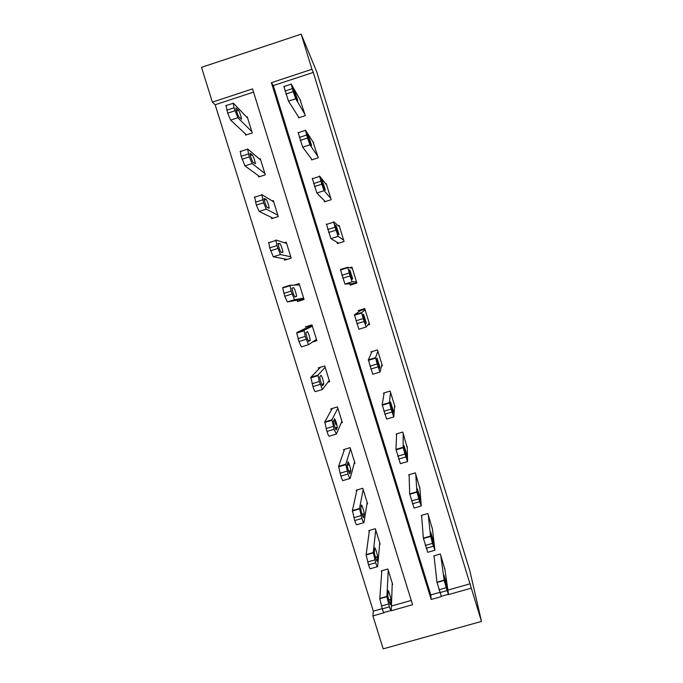 <?xml version="1.0" encoding="UTF-8"?>
<svg xmlns="http://www.w3.org/2000/svg" width="683" height="683" viewBox="0 0 683 683"><rect width="100%" height="100%" fill="white"/><g stroke="black" fill="none" stroke-linecap="round" stroke-linejoin="round"><path stroke-width="1.02" d="M253.547 92.103L215.162 104.747L212.379 102.134L201.511 67.352L301.177 34.15L316.699 71.758L469.861 570.911L481.489 621.419L313.301 72.407L273.32 85.58L430.794 594.919L439.732 592.4M481.489 621.419L383.189 648.85L372.901 615.921L383.957 612.796M215.162 104.747L373.336 611.157L372.901 615.921M373.336 611.157L382.207 608.647M391.427 606.043L411.26 600.442M392.204 584.571L392.657 584.443L387.859 568.999L381.327 570.86L381.729 572.149M379.62 544.385L380.158 544.231L375.334 528.719L368.794 530.614L369.196 531.903M366.95 504.045L367.599 503.858L362.758 488.285L356.219 490.198L356.62 491.495M354.17 463.552L354.989 463.313L350.131 447.672L343.583 449.619L343.993 450.925M347.724 462.929L348.45 465.251M341.21 422.939L342.337 422.606L337.453 406.906L330.896 408.878L331.306 410.184M334.175 419.413L335.788 424.57M327.831 382.275L329.624 381.729L324.724 365.968L318.167 367.966M312.481 342.038L316.869 340.689L311.943 324.86L305.378 326.884M297.071 300.204L297.481 301.527L304.055 299.487L299.111 283.59L294.262 285.101M284.196 258.848L284.606 260.172L291.189 258.106L286.22 242.141L284.35 242.738M271.271 217.314L271.68 218.654L278.263 216.554L273.285 200.529L272.124 200.904M258.285 175.616L258.703 176.957L265.294 174.831L260.291 158.746L259.446 159.011M245.257 133.748L245.675 135.097L252.266 132.946L247.246 116.784L246.58 116.998M447.894 590.095L470.297 583.76M444.923 569.588L440.339 553.998L433.756 555.885L434.157 557.174M432.433 529.18L427.874 513.514L421.274 515.426L421.676 516.724M419.883 488.601L415.349 472.867L408.75 474.796L409.151 476.102M407.247 447.877L402.774 432.049L396.166 434.012L396.567 435.319M394.501 407L395.013 406.846L390.147 391.06L383.53 393.049L383.94 394.364M381.549 366.003L382.352 365.755L377.468 349.909L370.852 351.924M367.667 325.108L369.64 324.502L364.739 308.588L358.114 310.628M349.841 283.804L350.251 285.135L356.876 283.078L351.958 267.096L349.781 267.779M337.018 242.226L337.428 243.566L344.061 241.475L339.118 225.433L338.281 225.697M324.143 200.478L324.553 201.818L331.195 199.709L326.235 183.59L325.714 183.761M311.209 158.558L311.627 159.907L318.278 157.764L312.916 141.705M298.223 116.46L298.642 117.817L305.301 115.64L299.999 99.496M301.177 34.15L311.96 69.282L271.39 82.669L431.195 599.469L441.261 596.635M313.301 72.407L311.96 69.282M391.205 610.756L412.583 604.72L252.548 88.884L212.379 102.134M448.518 594.586L471.279 588.165M430.794 594.919L431.195 599.469M273.32 85.58L271.39 82.669M362.212 310.082L362.016 309.425M354.153 283.923L353.914 283.146M444.727 568.239L448.5 594.287L447.032 590.59L444.198 580.456L440.74 555.296M434.004 555.817L436.966 582.223L444.155 580.191M447.22 588.294L444.505 579.568L443.865 575.009L446.545 583.624L447.083 588.328M448.321 594.338L441.312 596.31L436.966 582.223M381.831 570.723L379.782 598.709L382.284 608.877C383.351 612.173 383.983 613.36 384.153 612.438L390.881 610.542M392.255 583.162L391.274 610.431C391.12 611.345 390.514 610.15 389.438 606.854L386.902 596.686L388.251 570.288M390.625 604.293L390.804 599.401C390.778 597.198 388.106 588.797 388.089 590.838L387.867 595.627C387.893 597.898 390.625 606.47 390.625 604.293L390.326 604.378M432.271 527.805L434.917 550.242L432.484 543.386L430.555 536.078L428.267 514.82M421.573 515.341L423.358 538.144L430.555 536.078M433.79 544.718L431.067 536.018L430.614 532.023L433.304 540.62L433.671 544.752M434.764 550.285L427.729 552.299L423.358 538.144M419.772 487.218L421.283 505.992L419.627 501.698L416.895 491.777L415.751 474.173M409.108 474.694L409.698 493.869L416.895 491.777M420.301 500.955L417.569 492.264L417.313 488.849L420.002 497.437L420.199 500.98M421.146 506.035L414.077 508.084L409.698 493.869M369.401 530.443L366.105 554.955L368.538 564.815C369.623 568.136 370.28 569.426 370.51 568.674L377.289 566.728M379.757 542.942L377.631 566.634C377.426 567.377 376.785 566.087 375.71 562.758L373.242 552.556L375.735 530.017M377.136 560.956L377.52 556.628C377.494 554.494 374.873 546.332 374.779 548.09L374.352 552.316C374.378 554.519 377.059 562.843 377.136 560.956L376.871 561.033M356.953 489.984L352.394 510.577L354.733 520.557C355.826 523.912 356.517 525.295 356.799 524.706L363.638 522.726M367.198 502.56L363.928 522.64C363.672 523.221 363.006 521.829 361.913 518.465L359.523 508.494L363.16 489.583M363.587 517.432L364.176 513.684C364.159 511.618 361.589 503.67 361.418 505.155L360.786 508.809C360.803 510.935 363.433 519.037 363.587 517.432L363.365 517.501M407.213 446.46L407.58 461.554L404.951 454.075L403.175 447.271L403.175 433.355M396.635 433.867L395.969 449.397L403.175 447.271M406.744 456.995L404.003 448.296L403.952 445.495L406.65 454.075L406.667 457.012M397.583 448.919L397.728 449.346M407.478 461.588L400.375 463.672L395.969 449.397M394.603 405.531L393.818 416.912L391.086 409.117L389.395 402.569L390.548 392.384M384.196 392.853L382.181 404.729L389.395 402.569M393.135 412.839L390.377 404.131L390.531 401.946L393.246 410.543L393.075 412.856M383.692 404.276L383.88 404.712M393.741 416.937L386.604 419.072L382.181 404.729M381.942 364.44L379.996 372.073L377.161 363.954L375.548 357.661L377.878 351.233M371.996 351.574L368.325 359.856L375.548 357.661M379.466 368.487L376.692 359.753L377.05 358.208L379.782 366.831L379.432 368.496M379.944 372.09L372.773 374.258L368.325 359.856M344.539 449.337L338.606 466.352L340.868 476.094C341.978 479.483 342.695 480.969 343.028 480.55L349.935 478.518M354.588 462.007L350.166 478.45C349.858 478.86 349.158 477.366 348.057 473.976L345.743 464.244L350.533 448.979M349.969 473.72L350.772 470.561C350.763 468.564 348.236 460.812 347.997 462.041L347.152 465.097C347.16 467.146 349.747 475.052 349.969 473.72L349.798 473.771M332.262 408.468L324.758 421.94L326.944 431.434C328.062 434.858 328.813 436.446 329.197 436.198L336.173 434.115M341.927 421.3L336.343 434.064L334.132 429.291L331.904 419.797L337.863 408.212M336.301 429.82L337.317 427.259C336.531 422.973 335.601 420.13 334.516 418.739L333.449 421.18C333.458 423.161 336.01 430.888 336.301 429.82L336.173 429.855M320.523 367.249L310.842 377.323L312.959 386.578C314.078 390.036 314.863 391.718 315.307 391.641L322.35 389.515M329.215 380.422L322.461 389.481L319.26 381.515L317.996 375.146L325.134 367.283M322.572 385.716L323.81 383.786C323.05 379.654 322.103 376.803 320.976 375.24L319.687 377.059C320.472 381.302 321.437 384.188 322.572 385.716L322.487 385.741M369.23 323.179L366.114 327.037L363.177 318.585L361.649 312.558L365.149 309.911M362.041 309.519L364.79 308.75L363.663 309.57L360.385 310.68L354.417 314.786L361.649 312.558M362.024 309.467L364.756 308.648M365.738 323.938L362.938 315.162L363.51 314.282L366.267 322.939L365.721 323.947M366.088 327.037L358.882 329.249L354.417 314.786M312.046 325.185L296.874 332.501L296.746 333.048L298.906 341.517L301.357 346.887L308.468 344.71M316.46 339.374L308.52 344.693L305.207 336.412L304.029 330.299L312.353 326.184M308.784 341.423L310.244 340.143C309.51 336.147 308.554 333.287 307.384 331.562L305.864 332.723C306.624 336.821 307.598 339.724 308.784 341.423L308.75 341.432M354.067 283.658L356.791 282.796M356.466 281.746L352.163 281.789L350.029 275.941L347.681 267.249L352.368 268.428M347.656 267.249L340.441 269.503L344.924 284.043L352.069 283.693L356.765 282.694M354.059 283.616L356.765 282.711M351.941 279.193L349.107 269.99L349.909 270.161L352.693 278.869L351.941 279.193M303.636 298.155L294.51 299.709L291.095 291.103L290.002 285.255L299.521 284.913M303.892 298.983L287.338 301.937L284.785 296.26L282.677 288.013L282.83 287.492L289.959 285.263M294.928 296.934L296.627 296.311C295.91 292.461 294.945 289.583 293.724 287.688L291.974 288.183C292.717 292.145 293.699 295.056 294.928 296.934M343.651 240.143L338.153 236.344L335.012 227.234L333.646 221.736L339.536 226.773M326.397 224.024L330.905 238.623L338.64 243.182M338.085 234.252L335.242 225.006L336.249 225.842L339.058 234.619L338.085 234.252M290.77 256.774L280.431 254.528L276.922 245.59L275.915 239.998L286.638 243.472M287.099 259.386L273.26 256.782L269.7 247.869L268.735 242.269M281.012 252.24L282.941 252.3C282.25 248.578 281.268 245.684 280.004 243.618L278.024 243.438C278.741 247.263 279.74 250.191 281.012 252.24M330.785 198.36L324.075 190.685L321.744 184.205L319.55 176.009L326.645 184.939M312.293 178.34L316.827 193.007L325.236 201.605M324.169 189.106L321.309 179.825L322.53 181.337L325.373 190.181L324.169 189.106M277.853 215.222L266.302 209.135L263.595 202.808L261.76 194.544L273.695 201.869M273.098 218.201L259.122 211.431L256.364 205.113L254.571 196.849M267.036 207.359L269.204 208.11C268.53 204.507 267.54 201.587 266.233 199.359L264.005 198.48C264.705 202.177 265.713 205.139 267.036 207.359M317.86 156.416L309.937 144.83L307.512 138.017L305.395 130.086L313.71 142.935M298.13 132.442L302.68 147.178L312.105 159.754M310.193 143.763L307.316 134.431L308.75 136.626L311.627 145.556L310.193 143.763M264.876 173.499L252.104 163.544L249.295 156.894L247.536 148.885L260.71 160.087M259.685 176.641L244.915 165.867L241.142 156.287L240.348 151.225M253 162.272L255.416 163.741C254.75 160.249 253.743 157.303 252.394 154.904L249.918 153.299C250.601 156.885 251.626 159.873 253 162.272M304.883 114.292L295.739 98.762L293.203 91.624L291.171 83.949L300.716 100.751M283.897 86.348L288.465 101.144L299.009 117.698M296.149 98.207L293.263 88.841L294.911 91.727L297.822 100.751L296.149 98.207M251.848 131.597L237.838 117.741L234.004 107.803L233.253 103.022L247.664 118.133M246.426 134.85L230.641 120.106L227.687 113.147L226.056 105.387M238.905 116.981L241.56 119.183C240.911 115.794 239.895 112.823 238.495 110.253L235.772 107.914C236.438 111.389 237.479 114.411 238.905 116.981M439.801 592.631L447.032 590.59M438.93 589.796L446.161 587.747M446.58 583.803L445.675 584.059M386.902 596.413L379.791 598.436M388.559 604.037L381.404 606.06M389.438 606.854L382.284 608.877M388.798 600.152L390.813 599.589M426.124 548.312L433.364 546.238M425.244 545.469L432.484 543.386M433.338 540.859L432.424 541.115M412.387 503.798L419.627 501.698M411.499 500.938L418.747 498.829M420.045 497.719L419.131 497.992M373.242 552.556L366.122 554.605M374.822 559.923L367.659 561.981M375.71 562.758L368.538 564.815M375.488 557.456L377.511 556.876M359.523 508.494L352.394 510.577M361.025 515.622L353.845 517.705M361.913 518.465L354.733 520.557M362.135 514.572L364.167 513.983M398.582 459.087L405.839 456.953M397.694 456.21L404.951 454.075M406.692 454.4L405.787 454.673M384.717 414.171L391.982 412.003M383.829 411.286L391.086 409.117M393.288 410.893L392.401 411.157M376.854 358.771L377.955 362.34M370.792 369.059L378.058 366.856M369.896 366.156L377.161 363.954M379.816 367.198L378.971 367.454M345.743 464.244L338.606 466.352M347.16 471.116L339.98 473.242M348.057 473.976L340.868 476.094M348.74 471.492L350.755 470.903M331.904 419.797L324.758 421.94M333.244 426.414L326.047 428.565M334.132 429.291L326.944 431.434M335.319 428.224L337.282 427.635M317.996 375.146L310.842 377.323M319.26 381.515L312.054 383.701M320.156 384.401L312.959 386.578M321.872 384.751L323.759 384.179M356.799 323.733L364.073 321.497M355.903 320.822L363.177 318.585M366.293 323.307L365.499 323.554M304.029 330.299L296.874 332.501M305.207 336.412L298.001 338.623M306.112 339.306L298.906 341.517M308.417 341.073L310.176 340.535M344.924 284.043L352.163 281.789M342.746 278.212L350.029 275.941M341.841 275.283L349.133 273.012M349.909 270.161L349.124 270.408M294.51 299.709L287.338 301.937M291.095 291.103L283.88 293.349M292 294.014L284.785 296.26M291.983 288.226L293.724 287.688M330.905 238.623L338.153 236.344M328.625 232.476L335.925 230.18M327.72 229.539L335.012 227.234M336.249 225.842L335.404 226.116M280.431 254.528L273.26 256.782M276.922 245.59L269.7 247.869M277.836 248.51L270.613 250.789M278.118 244.215L280.004 243.618M316.827 193.007L324.075 190.685M314.445 186.536L321.744 184.205M313.54 183.582L320.839 181.251M322.53 181.337L321.642 181.618M266.302 209.135L259.122 211.431M262.682 199.871L255.451 202.185M263.595 202.808L256.364 205.113M264.261 199.991L266.233 199.359M302.68 147.178L309.937 144.83M300.204 140.391L307.512 138.017M299.291 137.42L306.599 135.046M308.75 136.626L307.845 136.924M252.104 163.544L244.915 165.867M248.381 153.94L241.142 156.287M249.295 156.894L242.064 159.233M250.371 155.562L252.394 154.904M288.465 101.144L295.739 98.762M285.887 94.023L293.203 91.624M284.973 91.044L292.29 88.645M294.911 91.727L293.989 92.026M237.838 117.741L230.641 120.106M234.004 107.803L226.765 110.185M234.935 110.766L227.687 113.147M236.446 110.928L238.495 110.253M437 582.488L444.198 580.456M446.545 583.624L445.623 583.888M386.902 596.686L379.782 598.709M388.755 599.981L390.804 599.401M423.409 538.494L430.606 536.42M433.304 540.62L432.356 540.885M409.74 494.279L416.954 492.178M420.002 497.437L419.046 497.719M373.242 552.906L366.105 554.955M375.419 557.234L377.52 556.628M359.506 508.92L352.368 511.004M362.041 514.299L364.176 513.684M396.012 449.849L403.235 447.715M406.65 454.075L405.693 454.366M382.215 405.215L389.447 403.047M393.246 410.543L392.29 410.833M368.359 360.359L375.599 358.157M379.782 366.831L378.843 367.121M345.709 464.722L338.563 466.83M348.637 471.193L350.772 470.561M331.853 420.31L324.69 422.453M335.199 427.899L337.317 427.259M317.919 375.676L310.756 377.853M321.727 384.418L323.81 383.786M354.426 315.281L361.674 313.053M366.267 322.939L365.362 323.221M303.926 330.837L296.746 333.048M308.246 340.757L310.244 340.143M340.433 269.99L347.69 267.727M352.693 278.869L351.873 279.125M289.865 285.776L282.677 288.013M294.808 296.874L296.627 296.311M326.372 224.476L333.637 222.18M275.744 240.493L268.547 242.772M282.224 252.531L282.941 252.3M312.242 178.741L319.516 176.41M261.546 194.996L254.341 197.302M268.718 208.264L269.204 208.11M298.044 132.784L305.327 130.419M247.289 149.278L240.075 151.617M283.778 86.604L291.069 84.205M232.954 103.338L225.731 105.711"/></g></svg>
